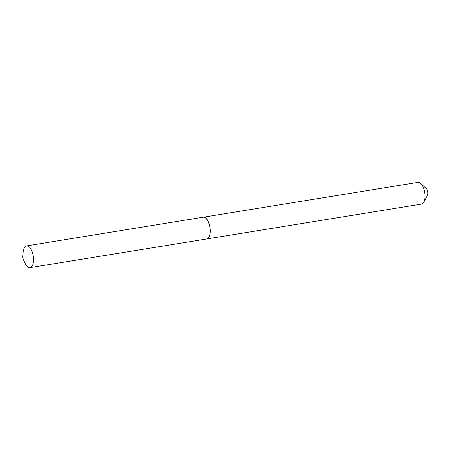 <?xml version="1.0" encoding="UTF-8"?>
<svg xmlns="http://www.w3.org/2000/svg" width="450" height="450" viewBox="0 0 450 450"><rect width="100%" height="100%" fill="white"/><g stroke="black" fill="none" stroke-linecap="round" stroke-linejoin="round"><path stroke-width="0.67" d="M23.198 251.696A11.014 5.001 80.8 0 1 26.556 245.908A11.014 5.001 80.8 0 1 31.995 251.325A11.014 5.001 80.8 0 1 30.082 267.649A11.014 5.001 80.8 0 1 25.071 263.222L22.5 257.721L23.198 251.696M26.556 245.908L203.158 217.232A11.014 5.001 80.8 0 1 208.597 222.654A11.014 5.001 80.8 0 1 206.691 238.978L30.082 267.649M203.209 217.226A11.014 5.001 80.8 0 1 203.259 217.221L418.022 182.351A11.014 5.001 80.8 0 1 420.784 183.459L426.442 188.792A3.842 1.744 80.8 0 1 427.5 195.322L423.821 202.168A11.014 5.001 80.8 0 1 423.523 202.663A11.014 5.001 80.8 0 1 421.549 204.092L206.792 238.961A11.014 5.001 80.8 0 1 206.741 238.967M420.784 183.459A11.014 5.001 80.8 0 1 423.821 202.168M203.259 217.221A11.014 5.001 80.8 0 1 209.441 224.882A11.014 5.001 80.8 0 1 208.761 237.527A11.014 5.001 80.8 0 1 206.792 238.961"/></g></svg>
